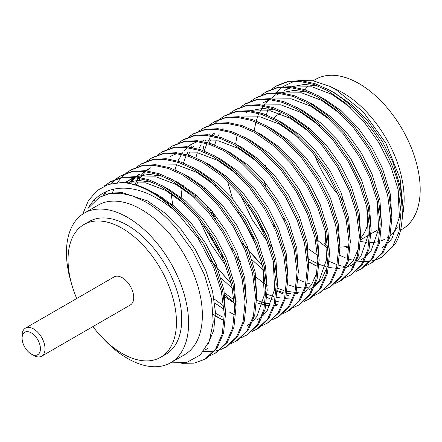 <?xml version="1.0" encoding="UTF-8"?>
<svg xmlns="http://www.w3.org/2000/svg" width="442" height="442" viewBox="0 0 442 442"><rect width="100%" height="100%" fill="white"/><g stroke="black" fill="none" stroke-linecap="round" stroke-linejoin="round"><path stroke-width="0.66" d="M33.559 355.379L31.266 354.053A12.962 7.486 -120 0 0 40.432 348.76A12.962 7.486 -120 0 0 31.266 332.881A12.962 7.486 -120 0 0 22.1 338.174A12.962 7.486 -120 0 0 31.266 354.053L33.559 355.379A16.205 9.354 -120 0 0 41.664 356.18A16.205 9.354 -120 0 0 44.145 343.196A16.205 9.354 -120 0 0 33.559 328.914A16.205 9.354 -120 0 0 25.459 328.113A16.205 9.354 -120 0 0 22.1 335.528L22.1 338.174M41.664 356.18L130.357 304.974A16.205 9.354 -120 0 0 132.843 291.985A16.205 9.354 -120 0 0 122.252 277.709A16.205 9.354 -120 0 0 114.152 276.902L25.459 328.113M92.897 326.599A76.654 44.255 -120 0 0 122.252 353.528A76.654 44.255 -120 0 0 160.579 357.324L165.849 354.28A76.654 44.255 -120 0 0 177.601 292.853A76.654 44.255 -120 0 0 127.523 225.31A76.654 44.255 -120 0 0 89.196 221.508L83.925 224.553A76.654 44.255 -120 0 0 76.693 298.532M160.579 357.324A76.654 44.255 -120 0 0 172.33 295.897A76.654 44.255 -120 0 0 122.252 228.348A76.654 44.255 -120 0 0 83.925 224.553M103.014 338.345A86.378 49.869 -120 0 0 127.523 358.423A86.378 49.869 -120 0 0 170.711 362.7L184.463 354.76A86.378 49.869 -120 0 0 197.707 285.543A86.378 49.869 -120 0 0 141.274 209.431A86.378 49.869 -120 0 0 98.085 205.149L84.339 213.088A86.378 49.869 -120 0 0 71.582 283.897M170.711 362.7A86.378 49.869 -120 0 0 183.955 293.482A86.378 49.869 -120 0 0 127.523 217.37A86.378 49.869 -120 0 0 84.339 213.088M181.773 363.33L194.093 363.153L204.768 359.318L215.641 349.086L222.243 333.948L224.293 314.063L221.332 291.284L213.911 268.051L198.309 238.63L176.794 212.403C167.982 204.817 158.993 198.889 149.832 194.607C124.163 182.402 99.472 187.872 87.958 208.475L99.362 197.325L109.296 193.651L120.578 193.204L132.865 195.994L145.617 201.906C156.584 208.265 166.96 217.293 176.75 228.984L192.673 250.857L204.552 274.996L211.574 299.422L213.221 322.08L209.353 341.102L200.298 354.904L186.922 362.374L170.336 362.915M176.794 212.403C168.573 204.011 160.054 197.265 151.247 192.16C140.943 186.242 131.103 183.032 121.721 182.535L108.367 184.441L97.13 190.546L88.461 200.546L82.742 214.083M358.694 240.884A86.538 49.963 -120 0 0 359.401 241.067M360.655 241.371A86.538 49.963 -120 0 0 366.921 242.365M370.379 242.514A86.538 49.963 -120 0 0 375.507 242.144M377.667 241.746A86.538 49.963 -120 0 0 378.733 241.498M379.943 241.161A86.538 49.963 -120 0 0 384.512 239.376M387.07 237.956A86.538 49.963 -120 0 0 388.849 236.752M390.225 235.68A86.538 49.963 -120 0 0 397.214 227.519M402.032 220.436L403.9 205.105A86.538 49.963 -120 0 0 342.959 92.853A86.538 49.963 -120 0 0 337.417 89.947L329.577 86.245L313.091 80.803L297.886 80.494M403.375 211.469L400.06 178.469L385.872 143.191L363.191 111.771L335.809 89.511L329.577 86.245M294.295 81.245L282.891 86.621M281.93 87.345L276.609 92.489M275.985 93.251L273.427 96.831M268.482 107.295L266.427 114.887M317.638 240.448L327.964 248.454M374.739 231.619A86.538 49.963 -120 0 0 378.148 232.42M400.491 230.227L402.27 229.199A86.538 49.963 -120 0 0 415.535 159.855A86.538 49.963 -120 0 0 359.003 83.593A86.538 49.963 -120 0 0 315.732 79.306L313.129 80.809M279.841 113.517A74.869 43.228 -120 0 0 279.167 113.892A74.869 43.228 -120 0 0 273.697 118.152M265.598 165.662A74.869 43.228 -120 0 0 266.327 168.866M308.533 127.506A74.869 43.228 -120 0 0 308.682 129.346M314.715 155.092A74.869 43.228 -120 0 0 337.937 194.303M340.843 197.508A74.869 43.228 -120 0 0 344.108 200.828M204.768 359.318L206.066 358.567L216.939 348.335L223.542 333.196L225.591 313.312L222.63 290.538L215.21 267.3L203.734 244.42L188.336 222.757L170.435 204.652L151.949 191.756C141.772 186.071 131.694 182.999 121.721 182.535M381.485 257.288L394.916 244.349C405.784 227.801 404.408 194.524 391.927 165.269C380.081 134.683 353.075 102.439 328.666 89.726L314.903 83.615L301.19 80.676L288.333 81.306L277.112 85.51L271.46 89.223M356.843 261.056L363.258 261.67M364.125 261.681L369.937 261.266M370.728 261.139L376.004 259.791M376.722 259.531L381.49 257.288L392.358 247.061L398.966 231.923L401.01 212.038L398.049 189.259L390.629 166.021L379.153 143.147L363.755 121.478L345.854 103.378L327.367 90.477L313.605 84.367L299.886 81.427L287.035 82.057L275.814 86.262M366.324 265.537L372.391 262.542L383.264 252.31L389.866 237.172L391.916 217.287L388.954 194.508L381.534 171.275L370.059 148.396L354.661 126.732L336.754 108.627L318.273 95.732L304.51 89.615L290.792 86.676L277.941 87.306L266.719 91.511L261.067 95.223M329.345 261.449L336.589 264.476M338.384 265.084L341.55 266.007M343.003 266.371L345.489 266.891M371.092 263.294L381.965 253.062L388.568 237.923L390.618 218.039L387.656 195.259L380.231 172.021L368.761 149.147L353.362 127.478L335.456 109.378L316.969 96.478L303.212 90.367L289.493 87.428L276.642 88.057L265.421 92.262M355.932 271.537L361.998 268.543L372.871 258.31L379.474 243.172L381.523 223.287L378.562 200.513L371.136 177.275L359.666 154.396L344.263 132.733L326.362 114.627L307.875 101.732L294.112 95.621L280.399 92.676L267.543 93.312L256.321 97.516L250.669 101.224M308.991 261.819L316.152 266.034M360.694 269.294L371.567 259.062L378.175 243.923L380.225 224.039L377.258 201.259L369.838 178.027L358.363 155.148L342.964 133.484L325.063 115.379L306.577 102.483L292.814 96.367L279.095 93.428L266.244 94.058L255.023 98.262M345.534 277.537L351.6 274.543L362.473 264.316L369.076 249.178L371.125 229.293L368.164 206.513L360.744 183.275L349.268 160.402L333.87 138.733L315.964 120.633L297.483 107.732L283.72 101.621L270.001 98.682L257.15 99.312L245.929 103.516L240.277 107.224M350.302 275.294L361.175 265.062L367.777 249.923L369.827 230.039L366.866 207.265L359.44 184.027L347.97 161.153L332.572 139.484L314.665 121.379L296.179 108.483L282.421 102.373L268.703 99.428L255.852 100.063L244.63 104.268M335.141 283.537L341.207 280.548L352.081 270.316L358.683 255.178L360.733 235.293L357.771 212.514L350.346 189.275L338.876 166.402L323.478 144.733L305.571 126.633L287.085 113.732L273.327 107.621L259.609 104.682L246.752 105.312L235.531 109.517L229.879 113.229M298.157 279.449L303.571 281.803M307.196 283.09L310.361 284.013M339.904 281.3L350.782 271.068L357.385 255.929L359.434 236.045L356.473 213.265L349.047 190.027L337.577 167.153L322.174 145.484L304.273 127.384L285.786 114.484L272.023 108.373L258.305 105.434L245.454 106.063L234.232 110.268M324.743 289.543L330.809 286.549L341.683 276.316L348.285 261.178L350.335 241.293L347.373 218.514L339.953 195.281L328.478 172.402L313.08 150.739L295.173 132.633L276.692 119.738L262.929 113.622L249.211 110.682L236.359 111.312L225.138 115.517L219.486 119.23M329.511 287.3L340.384 277.068L346.987 261.929L349.036 242.045L346.075 219.265L338.649 196.027L327.179 173.153L311.781 151.484L293.875 133.385L275.388 120.489L261.631 114.373L247.912 111.434L235.061 112.064L223.84 116.268M314.35 295.543L320.417 292.549L331.29 282.322L337.892 267.178L339.942 247.293L336.981 224.519L329.555 201.281L318.085 178.408L302.687 156.739L284.781 138.633L266.294 125.738L252.537 119.627L238.818 116.682L225.961 117.318L214.74 121.522L209.088 125.23M277.366 291.455L282.781 293.803M286.405 295.09L289.571 296.018M319.113 293.3L329.992 283.068L336.594 267.929L338.644 248.045L335.682 225.265L328.257 202.033L316.787 179.154L301.383 157.49L283.482 139.385L264.996 126.489L251.233 120.373L237.514 117.434L224.663 118.064L213.442 122.268M303.952 301.543L310.019 298.554L320.892 288.322L327.494 273.184L329.544 253.299L326.583 230.52L319.163 207.281L307.687 184.408L292.289 162.739L274.383 144.639L255.901 131.738L242.139 125.627L228.42 122.688L215.569 123.318L204.348 127.523L198.696 131.23M266.974 297.455L272.382 299.809M276.012 301.09L279.178 302.019M308.72 299.3L319.594 289.074L326.196 273.93L328.246 254.045L325.284 231.271L317.859 208.033L306.389 185.159L290.991 163.49L273.084 145.39L254.598 132.489L240.84 126.379L227.122 123.434L214.271 124.069L203.049 128.274M293.56 307.544L299.626 304.555L310.499 294.322L317.102 279.184L319.152 259.299L316.19 236.52L308.765 213.282L297.295 190.408L281.897 168.739L263.99 150.639L245.503 137.744L231.746 131.628L218.028 128.688L205.171 129.318L193.95 133.523L188.298 137.235M298.328 305.306L309.201 295.074L315.803 279.935L317.853 260.051L314.892 237.271L307.466 214.033L295.996 191.159L280.593 169.49L262.692 151.391L244.205 138.49L230.442 132.379L216.724 129.44L203.873 130.07L192.651 134.274M283.162 313.549L289.228 310.555L300.101 300.322L306.704 285.184L308.754 265.299L305.792 242.52L298.372 219.287L286.897 196.408L271.498 174.745L253.592 156.639L235.111 143.744L221.348 137.628L207.63 134.688L194.778 135.318L183.557 139.523L177.905 143.236M287.93 311.306L298.803 301.074L305.405 285.935L307.455 266.051L304.494 243.271L297.074 220.033L285.598 197.16L270.2 175.496L252.294 157.391L233.807 144.495L220.05 138.379L206.331 135.44L193.48 136.07L182.259 140.274M272.769 319.549L278.836 316.555L289.709 306.328L296.311 291.184L298.361 271.3L295.4 248.526L287.974 225.287L276.504 202.414L261.106 180.745L243.199 162.645L224.713 149.744L210.956 143.633L197.237 140.694L184.38 141.324L173.159 145.528L167.507 149.236M229.558 312.135L234.575 314.864M277.537 317.306L288.411 307.074L295.013 291.935L297.063 272.051L294.101 249.271L286.676 226.039L275.206 203.16L259.802 181.496L241.901 163.391L223.414 150.495L209.652 144.385L195.933 141.44L183.082 142.075L171.861 146.28M262.371 325.55L268.438 322.561L279.311 312.328L285.913 297.19L287.963 277.305L285.002 254.526L277.582 231.288L266.106 208.414L250.708 186.745L232.801 168.645L214.32 155.744L200.558 149.634L186.839 146.694L173.988 147.324L162.767 151.529L157.114 155.236M213.271 314.384L224.182 320.864M267.139 323.306L278.012 313.08L284.615 297.941L286.665 278.051L283.703 255.277L276.283 232.039L264.808 209.165L249.41 187.496L231.503 169.397L213.022 156.496L199.259 150.385L185.541 147.446L172.689 148.076L161.468 152.28M251.979 331.55L258.045 328.561L268.918 318.328L275.521 303.19L277.57 283.305L274.609 260.526L267.183 237.288L255.714 214.414L240.315 192.751L222.409 174.645L203.922 161.75L190.165 155.634L176.446 152.694L163.59 153.324L152.374 157.529L146.716 161.242M256.747 329.312L267.62 319.08L274.222 303.941L276.272 284.057L273.311 261.277L265.885 238.039L254.415 215.166L239.012 193.497L221.111 175.397L202.624 162.496L188.861 156.385L175.148 153.446L162.291 154.076L151.07 158.28M241.581 337.555L247.647 334.561L258.52 324.329L265.123 309.19L267.172 289.306L264.211 266.526L256.791 243.293L245.316 220.414L229.917 198.751L212.011 180.645L193.53 167.75L179.767 161.639L166.048 158.695L153.197 159.33L141.976 163.534L136.324 167.242M246.349 335.312L257.222 325.08L263.824 309.941L265.874 290.057L262.913 267.277L255.493 244.045L244.017 221.166L228.619 199.502L210.712 181.397L192.231 168.501L178.469 162.385L164.75 159.446L151.899 160.076L140.678 164.28M231.188 343.556L237.255 340.561L248.128 330.334L254.73 315.196L256.78 295.306L253.818 272.532L246.393 249.294L234.923 226.42L219.525 204.751L201.618 186.651L183.132 173.75L169.374 167.64L155.656 164.7L142.799 165.33L131.583 169.535L125.926 173.242M235.956 341.312L246.829 331.08L253.432 315.942L255.482 296.057L252.52 273.283L245.095 250.045L233.625 227.166L218.221 205.502L200.32 187.397L181.833 174.502L168.07 168.391L154.357 165.446L141.501 166.082L130.28 170.286M220.79 349.556L226.857 346.567L237.73 336.334L244.332 321.196L246.382 301.311L243.42 278.532L236 255.294L224.525 232.42L209.127 210.751L191.226 192.651L172.739 179.75L158.976 173.64L145.258 170.7L132.407 171.33L121.185 175.535L115.533 179.242M203.475 351.434L214.011 351.296M214.801 351.169L220.077 349.815M225.558 347.313L236.431 337.086L243.034 321.947L245.083 302.063L242.122 279.283L234.702 256.045L223.227 233.172L207.828 211.503L189.922 193.403L171.441 180.502L157.678 174.391L143.959 171.452L131.108 172.082L119.887 176.286M210.398 355.561L216.464 352.567L227.337 342.335L233.94 327.196L235.989 307.312L233.028 284.532L225.602 261.299L214.132 238.42L198.734 216.757L180.828 198.651L162.341 185.756L148.584 179.64L134.865 176.701L122.014 177.33L110.793 181.535L103.98 186.204M215.166 353.318L226.039 343.086L232.641 327.947L234.691 308.063L231.73 285.283L224.304 262.045L212.834 239.172L197.436 217.503L179.529 199.403L161.043 186.502L147.285 180.391L133.567 177.452L120.71 178.082L109.489 182.286M250.736 209.298L260.52 226.26M240.338 215.298L250.128 232.26M249.387 251.548L262.598 265.924M224.492 115.903L220.193 118.953M212.768 212.105L215.663 219.088M218.895 119.705L214.994 123.44M205.519 140.031L204.906 141.926M203.762 146.175L202.9 150.457M201.983 172.363L202.033 173.01M203.922 186.988L204.326 189.005M209.956 208.817L212.061 214.359M236.713 257.073L240.404 261.57M254.57 276.023L265.609 284.62M267.023 285.571L267.41 285.825M209.154 233.304L218.939 250.266M203.972 225.84L222.768 258.415M256.625 291.571L257.012 291.825M213.674 263.664L231.409 283.93M170.8 190.369L170.844 191.016M170.993 192.773L172.739 204.994M224.845 295.295L233.608 302.068M150.009 202.375L150.197 204.734M125.34 173.723L121.44 177.452M120.915 178.043L117.434 182.662M113.909 189.121L112.412 192.789M120.539 175.916L116.24 178.971M115.66 179.463L111.599 183.546M106.141 191.651L104.815 194.37M114.942 179.723L110.782 183.745M104.942 192.215L103.461 195.242M110.146 181.916L104.914 185.773M94.875 199.392L94.063 201.182M316.947 240.061A74.869 43.228 -120 0 0 318.339 240.835M339.937 247.078A74.869 43.228 -120 0 0 347.561 246.194M360.749 237.962A74.869 43.228 -120 0 0 368.578 220.365M398.728 217.768A74.869 43.228 -120 0 0 401.004 216.287M307.671 86.151A86.538 49.963 -120 0 0 305.03 89.792M339.147 255.045L345.174 257.725M347.009 258.421L351.782 259.946M402.331 212.585L400.701 188.104L392.899 162.33L382.308 141.285L368.092 121.357L351.567 104.71L334.511 92.848L330.544 90.798M318.798 86.317L304.544 84.372L291.687 86.765M289.98 87.472L284.339 90.527L291.029 87.588M324.273 243.647L327.063 245.525M391.938 218.58L390.303 194.104L382.507 168.33L371.91 147.285L357.694 127.357L341.174 110.71L324.119 98.853L320.152 96.798M308.4 92.317L294.145 90.372L281.294 92.765M279.587 93.472L276.543 95.03M256.145 143.694L256.178 144.528M263.835 181.016L266.228 187.181M283.234 218.199L285.007 220.668M381.54 224.58L379.91 200.104L372.109 174.336L361.517 153.291L347.302 133.357L330.776 116.71L313.721 104.853L309.754 102.798M272.836 224.199L274.609 226.669M308.986 259.216L316.478 263.167M319.118 264.31L325.318 266.46M328.682 267.3L333.152 268.04M334.981 268.206L336.5 268.283M337.594 268.3L340.169 268.217M341.81 268.067L345.274 267.471M347.959 266.73L353.467 264.277M371.147 230.58L369.512 206.105L361.716 180.336L351.119 159.291L336.903 139.363L320.384 122.71L303.328 110.854L299.361 108.804M237.116 134.965L235.663 144.053M248.266 205.635L264.217 232.674M343.075 270.277L344.522 269.382M345.92 268.404L353.053 260.879L358.876 247.813M360.749 236.581L359.119 212.105L351.324 186.336L340.727 165.291L326.511 145.363L309.986 128.716L292.93 116.854L288.969 114.804M277.217 110.323L262.962 108.378L250.106 110.771M248.398 111.478L245.36 113.03M227.47 181.132L232.652 199.016M237.868 211.635L253.818 238.674M350.357 242.586L348.721 218.11L340.926 192.336L330.329 171.292L316.113 151.363L299.593 134.716L282.537 122.859L278.57 120.804M241.652 242.205L262.609 265.968M339.959 248.586L338.329 224.111L330.533 198.342L319.936 177.297L305.72 157.363L289.195 140.716L272.139 128.86L268.178 126.804M215.287 132.937L213.337 135.506M210.668 139.91L209.154 143.059M204.165 173.7L204.198 174.535M211.862 211.022L214.248 217.188M231.254 248.205L233.028 250.675M254.051 273.576L255.664 274.924M277.537 288.317L283.736 290.466M287.101 291.311L293.4 292.212M296.018 292.306L298.593 292.223M304.82 291.201L306.378 290.737M311.886 288.283L313.339 287.388M314.732 286.41L321.87 278.885L327.693 265.819M329.566 254.586L327.931 230.111L320.135 204.342L309.538 183.297L295.322 163.369L278.803 146.716L261.747 134.86L257.78 132.81M209.248 134.512L208.895 134.816M203.889 140.202L202.944 141.506M201.116 144.385L198.756 149.059M198.325 150.081L197.983 150.943M197.309 152.772L195.817 157.783M195.381 194.513L195.784 196.69M220.862 254.205L222.635 256.68M256.426 288.875L257.012 289.223M267.145 294.317L273.344 296.466M276.709 297.311L281.178 298.046M285.62 298.306L289.836 298.074M301.494 294.289L302.947 293.389M304.339 292.411L311.472 284.886L317.295 271.824M319.168 260.587L317.538 236.111L309.743 210.342L299.146 189.298L284.93 169.369L268.404 152.722L251.349 140.86L247.387 138.81M193.497 146.203L192.546 147.506M189.878 151.915L188.364 155.065M183.375 185.706L183.408 186.541M210.464 260.211L231.42 283.974M256.747 300.317L264.99 303.008M266.311 303.311L270.78 304.046M275.228 304.311L277.803 304.223M308.776 266.592L307.14 242.117L299.344 216.342L288.748 195.298L274.532 175.369L258.012 158.722L240.956 146.866L236.989 144.81M192.099 143.821L188.458 146.512M187.22 147.617L184.099 150.943M183.098 152.208L182.154 153.512M181.552 154.402L180.325 156.385M179.48 157.916L177.966 161.065M177.535 162.081L177.192 162.943M176.518 164.772L175.026 169.783M172.982 191.706L173.015 192.541M224.481 292.924L234.183 299.974M235.636 300.875L236.221 301.223M298.378 272.592L296.748 248.117L288.952 222.348L278.355 201.303L264.139 181.369L247.614 164.722L230.564 152.866L226.597 150.81M162.584 197.712L162.617 198.541M214.083 298.93L223.116 305.544M287.985 278.593L286.35 254.117L278.554 228.348L267.957 207.304L253.741 187.375L237.221 170.722L220.166 158.866L216.199 156.816M215.431 313.229L222.923 317.179M277.587 284.598L275.957 260.123L268.161 234.348L257.564 213.304L243.349 193.375L226.823 176.728L209.773 164.866L205.806 162.816M267.195 290.598L265.559 266.123L257.763 240.349L247.166 219.304L232.951 199.375L216.431 182.728L199.375 170.872L195.408 168.816M150.518 167.827L146.882 170.518M145.639 171.629L140.573 177.518M139.97 178.408L138.744 180.391M137.898 181.922L136.385 185.071M256.796 296.599L255.167 272.123L247.371 246.354L236.774 225.31L222.558 205.375L206.033 188.728L188.983 176.872L185.016 174.817M140.125 173.828L136.125 176.828M135.241 177.629L130.175 183.518M246.404 302.599L244.769 278.123L236.973 252.354L226.376 231.31L212.16 211.381L195.64 194.729L178.585 182.872L174.618 180.822M162.871 176.341L148.617 174.397L135.76 176.789M134.053 177.496L131.009 179.049L125.732 182.828M236.006 308.604L234.376 284.129L226.58 258.355L215.983 237.31L201.767 217.381L185.242 200.734L168.192 188.878L164.225 186.822M152.473 182.342L138.219 180.397L125.368 182.789M225.613 314.605L223.978 290.129L216.182 264.36L205.585 243.315L191.369 223.381L174.85 206.734L157.794 194.878L153.827 192.822M208.011 344.163L213.757 330.191L215.403 312.052L212.574 291.394L205.79 270.36L195.193 249.316L180.977 229.381L164.452 212.735L147.401 200.878L122.047 192.574L110.185 193.171L99.555 197.215M345.147 246.697L347.384 247.669M382.054 247.774L386.374 244.724M387.943 243.288L392.037 238.371L399.413 217.254L397.927 188.717M350.948 107.914L331.914 94.35L312.03 86.825L293.278 86.958M340.55 113.914L321.516 100.351L301.632 92.826L282.886 92.958M273.946 96.527L270.603 98.737M269.603 99.516L265.697 103.229M264.664 104.428L264.001 105.257M263.344 106.119L259.454 112.566M258.979 113.55L258.476 114.682M257.752 116.434L256.216 120.964M255.896 122.108L254.167 130.804M253.476 142.07L253.481 142.65M306.908 247.912L316.781 254.714M361.269 259.78L365.584 256.725M367.153 255.288L371.247 250.376L378.623 229.254L377.137 200.723M330.157 119.915L311.124 106.351L291.239 98.831L272.487 98.958M270.239 99.588L263.548 102.527M243.083 148.076L243.089 148.65M244.106 161.871L244.365 163.639M308.986 262.2L316.201 265.675M350.871 265.78L355.191 262.725M356.755 261.288L360.849 256.377L368.225 235.26L366.738 206.723M319.759 125.92L300.731 112.356L280.841 104.831L262.095 104.964M240.929 195.828L252.017 219.392L267.178 241.299M269.94 244.531L272.929 247.807M309.367 131.92L290.333 118.357L270.449 110.831L251.697 110.964M275.725 265.913L277.046 266.935M298.969 137.921L279.941 124.357L260.056 116.837L241.304 116.964M223.083 128.44L222.42 129.263M219.309 133.882L217.873 136.572M217.403 137.556L216.895 138.689M216.177 140.44L214.635 144.97M252.139 259.808L263.46 270.421M287.814 284.764L293.576 286.504M297.173 287.239L301.195 287.709M305.997 287.748L308.03 287.571M213.724 133.241L212.022 135.263M209.801 138.423L207.475 142.573M206.497 144.689L204.243 150.971M206.9 205.447L208.292 209.762M254.935 277.919L256.255 278.935M277.416 290.764L283.184 292.505M286.775 293.239L290.797 293.709M295.599 293.748L297.632 293.571M304.51 291.991L305.218 291.726M309.289 289.786L313.61 286.731M315.174 285.294L319.268 280.383L326.649 259.266L325.157 230.73M192.126 191.878L192.386 193.646M199.348 219.834L210.436 243.398L225.597 265.305M256.653 292.013L257.006 292.206M191.894 146.44L191.231 147.269M188.126 151.888L186.684 154.578M185.706 156.689L183.452 162.976M180.712 184.082L180.717 184.657M180.75 186.325L181.993 199.651M220.95 277.814L232.277 288.427M256.625 302.77L264.377 304.947M265.985 305.24L270.007 305.715M274.808 305.748L276.841 305.577M257.393 161.927L238.36 148.363L218.475 140.843L199.723 140.97M197.475 141.6L190.784 144.54M170.314 190.088L170.319 190.662M225.066 296.941L234.464 303.223M235.862 304.013L236.216 304.212M159.921 196.088L159.927 196.662M214.674 302.941L223.227 308.726M236.603 173.933L217.569 160.369L197.685 152.844L178.933 152.976M176.684 153.606L169.993 156.545M215.425 316.212L222.641 319.693M257.316 319.793L261.631 316.743M263.2 315.306L267.294 310.389L274.67 289.272L273.184 260.736M246.918 325.793L251.238 322.743M252.802 321.306L256.896 316.395L264.277 295.273L262.791 266.741M215.812 185.933L196.778 172.369L176.894 164.849L158.142 164.977M149.203 168.546L145.86 170.756M144.28 172.021L139.258 177.275M138.6 178.137L134.711 184.585M138.81 174.551L135.467 176.756M134.467 177.54L128.86 183.275M195.021 197.939L175.988 184.375L156.103 176.85L137.351 176.982M135.103 177.612L128.412 180.551L125.069 182.761M184.623 203.939L165.59 190.375L145.705 182.85L126.953 182.982M281.769 112.39L279.167 113.892M380.208 228.464L371.114 233.713M369.816 234.464L360.716 239.713M99.362 197.325L99.826 197.055M128.412 180.551L131.009 179.049M205.337 349.799L207.939 348.302"/></g></svg>
